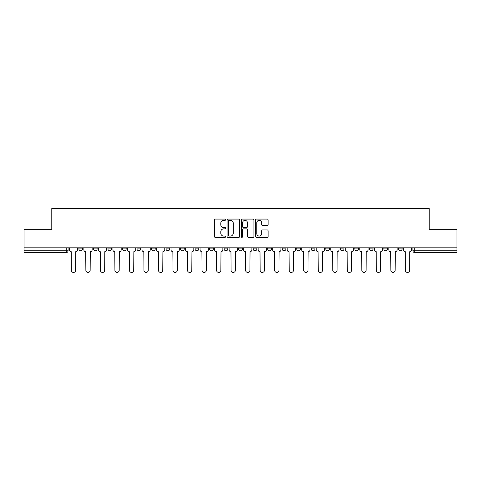 <?xml version="1.0" encoding="UTF-8"?>
<svg xmlns="http://www.w3.org/2000/svg" width="481" height="481" viewBox="0 0 481 481"><rect width="100%" height="100%" fill="white"/><g stroke="black" fill="none" stroke-linecap="round" stroke-linejoin="round"><path stroke-width="0.72" d="M225.607 219.715A0.637 0.637 0 0 0 224.964 219.071L215.254 219.071A0.914 0.914 0 0 0 214.34 219.985L214.34 236.436A0.914 0.914 0 0 0 215.254 237.349L224.964 237.349A0.637 0.637 0 0 0 225.607 236.712A0.637 0.637 0 0 0 224.964 236.069L223.707 236.069A2.922 2.922 0 0 1 220.785 233.147L220.785 231.776A2.922 2.922 0 0 1 223.707 228.854L224.964 228.854A0.637 0.637 0 0 0 225.607 228.21A0.637 0.637 0 0 0 224.964 227.573L223.707 227.573A2.922 2.922 0 0 1 220.785 224.645L220.785 223.274A2.922 2.922 0 0 1 223.707 220.352L224.964 220.352A0.637 0.637 0 0 0 225.607 219.715M383.868 248.881L383.868 247.853L383.868 248.881A1.864 1.864 0 0 0 385.732 250.739A1.864 1.864 0 0 1 383.868 248.881L387.596 248.881A1.864 1.864 0 0 1 385.732 250.739M369.348 248.881L369.348 247.853L369.348 248.881A1.864 1.864 0 0 0 371.206 250.739A1.864 1.864 0 0 1 369.348 248.881L373.07 248.881A1.864 1.864 0 0 1 371.206 250.739M325.775 247.853L325.775 248.881L329.503 248.881A1.864 1.864 0 0 1 327.639 250.739A1.864 1.864 0 0 1 325.775 248.881L325.775 247.853M311.255 247.853L311.255 248.881L314.977 248.881A1.864 1.864 0 0 1 313.113 250.739A1.864 1.864 0 0 1 311.255 248.881L311.255 247.853M238.636 247.853L238.636 248.881L242.364 248.881A1.864 1.864 0 0 1 240.5 250.739A1.864 1.864 0 0 1 238.636 248.881L238.636 247.853M195.07 247.853L195.07 248.881L198.791 248.881A1.864 1.864 0 0 1 196.933 250.739A1.864 1.864 0 0 1 195.07 248.881L195.07 247.853M166.023 247.853L166.023 248.881L169.745 248.881A1.864 1.864 0 0 1 167.887 250.739A1.864 1.864 0 0 1 166.023 248.881L166.023 247.853M151.497 247.853L151.497 248.881L155.225 248.881A1.864 1.864 0 0 1 153.361 250.739A1.864 1.864 0 0 1 151.497 248.881L151.497 247.853M122.451 248.881L122.451 247.853L122.451 248.881A1.864 1.864 0 0 0 124.314 250.739A1.864 1.864 0 0 1 122.451 248.881L126.178 248.881A1.864 1.864 0 0 1 124.314 250.739M93.404 248.881L93.404 247.853L93.404 248.881A1.864 1.864 0 0 0 95.268 250.739A1.864 1.864 0 0 1 93.404 248.881L97.132 248.881A1.864 1.864 0 0 1 95.268 250.739A1.864 1.864 0 0 0 97.132 248.881L97.132 247.853L97.132 248.881M267.208 225.517A0.914 0.914 0 0 0 268.121 224.603L268.121 219.985A0.914 0.914 0 0 0 267.208 219.071L256.421 219.071A0.914 0.914 0 0 0 255.507 219.985L255.507 236.436A0.914 0.914 0 0 0 256.421 237.349L267.208 237.349A0.914 0.914 0 0 0 268.121 236.436L268.121 230.862A0.914 0.914 0 0 0 267.208 229.948L262.59 229.948A0.914 0.914 0 0 0 261.676 230.862L261.676 233.628A2.447 2.447 0 0 1 259.235 236.069A2.447 2.447 0 0 1 256.788 233.628L256.788 222.799A2.447 2.447 0 0 1 259.235 220.352A2.447 2.447 0 0 1 261.676 222.799L261.676 224.603A0.914 0.914 0 0 0 262.59 225.517L267.208 225.517M24.05 247.853L24.05 229.329L51.792 229.329L51.792 208.568L429.208 208.568L429.208 229.329L456.95 229.329L456.95 247.853L24.05 247.853L24.05 250.739L68.086 250.739L68.086 247.853L68.086 250.739A1.864 1.864 0 0 1 66.222 252.603L24.05 252.603L24.05 250.739M239.7 219.985A0.914 0.914 0 0 0 238.786 219.071L228.006 219.071A0.914 0.914 0 0 0 227.092 219.985L227.092 236.436A0.914 0.914 0 0 0 228.006 237.349L238.786 237.349A0.914 0.914 0 0 0 239.7 236.436L239.7 219.985M242.214 219.071L252.994 219.071A0.914 0.914 0 0 1 253.908 219.985L253.908 236.436A0.914 0.914 0 0 1 252.994 237.349L248.382 237.349A0.914 0.914 0 0 1 247.468 236.436L247.468 229.768A0.914 0.914 0 0 0 246.555 228.854L243.494 228.854A0.914 0.914 0 0 0 242.58 229.768L242.58 236.712A0.637 0.637 0 0 1 241.937 237.349A0.637 0.637 0 0 1 241.3 236.712L241.3 219.985A0.914 0.914 0 0 1 242.214 219.071M412.914 247.853L412.914 250.739L456.95 250.739L456.95 252.603L414.778 252.603A1.864 1.864 0 0 1 412.914 250.739L412.914 247.853M456.95 247.853L456.95 250.739M402.116 247.853L402.116 248.881A1.864 1.864 0 0 1 400.252 250.739A1.864 1.864 0 0 1 398.394 248.881L402.116 248.881A1.864 1.864 0 0 1 400.252 250.739M398.394 247.853L398.394 248.881M387.596 247.853L387.596 248.881L387.596 247.853M373.07 247.853L373.07 248.881L373.07 247.853M358.549 247.853L358.549 248.881A1.864 1.864 0 0 1 356.686 250.739A1.864 1.864 0 0 1 354.822 248.881L358.549 248.881L358.549 247.853M354.822 247.853L354.822 248.881M344.023 248.881L344.023 247.853L344.023 248.881A1.864 1.864 0 0 1 342.159 250.739A1.864 1.864 0 0 1 340.301 248.881L344.023 248.881A1.864 1.864 0 0 1 342.159 250.739M340.301 247.853L340.301 248.881M329.503 247.853L329.503 248.881M314.977 247.853L314.977 248.881M300.457 247.853L300.457 248.881A1.864 1.864 0 0 1 298.593 250.739A1.864 1.864 0 0 1 296.729 248.881L300.457 248.881M296.729 247.853L296.729 248.881M285.93 247.853L285.93 248.881A1.864 1.864 0 0 1 284.067 250.739A1.864 1.864 0 0 1 282.209 248.881L285.93 248.881A1.864 1.864 0 0 1 284.067 250.739M282.209 247.853L282.209 248.881M271.41 247.853L271.41 248.881A1.864 1.864 0 0 1 269.546 250.739A1.864 1.864 0 0 1 267.683 248.881A1.864 1.864 0 0 0 269.546 250.739M267.683 247.853L267.683 248.881L271.41 248.881M256.884 247.853L256.884 248.881A1.864 1.864 0 0 1 255.02 250.739A1.864 1.864 0 0 1 253.162 248.881A1.864 1.864 0 0 0 255.02 250.739M253.162 247.853L253.162 248.881L256.884 248.881M242.364 247.853L242.364 248.881A1.864 1.864 0 0 1 240.5 250.739M227.838 247.853L227.838 248.881A1.864 1.864 0 0 1 225.98 250.739A1.864 1.864 0 0 1 224.116 248.881L227.838 248.881M224.116 247.853L224.116 248.881M209.59 247.853L209.59 248.881L213.317 248.881L213.317 247.853L213.317 248.881A1.864 1.864 0 0 1 211.454 250.739A1.864 1.864 0 0 1 209.59 248.881A1.864 1.864 0 0 0 211.454 250.739M198.791 247.853L198.791 248.881M184.271 247.853L184.271 248.881A1.864 1.864 0 0 1 182.407 250.739A1.864 1.864 0 0 1 180.543 248.881L184.271 248.881L184.271 247.853M180.543 247.853L180.543 248.881M169.745 248.881L169.745 247.853L169.745 248.881A1.864 1.864 0 0 1 167.887 250.739M155.225 248.881L155.225 247.853L155.225 248.881A1.864 1.864 0 0 1 153.361 250.739M140.699 247.853L140.699 248.881A1.864 1.864 0 0 1 138.841 250.739A1.864 1.864 0 0 1 136.977 248.881A1.864 1.864 0 0 0 138.841 250.739A1.864 1.864 0 0 0 140.699 248.881L140.699 247.853M136.977 247.853L136.977 248.881L140.699 248.881M126.178 247.853L126.178 248.881M111.652 247.853L111.652 248.881A1.864 1.864 0 0 1 109.794 250.739A1.864 1.864 0 0 1 107.93 248.881A1.864 1.864 0 0 0 109.794 250.739M107.93 247.853L107.93 248.881L111.652 248.881M82.606 247.853L82.606 248.881A1.864 1.864 0 0 1 80.748 250.739A1.864 1.864 0 0 1 78.884 248.881A1.864 1.864 0 0 0 80.748 250.739A1.864 1.864 0 0 0 82.606 248.881L82.606 247.853M78.884 247.853L78.884 248.881L82.606 248.881M66.222 247.853L66.222 252.603A1.864 1.864 0 0 0 68.086 250.739M229.01 220.352A0.637 0.637 0 0 0 228.367 220.989L228.367 235.431A0.637 0.637 0 0 0 229.01 236.069L230.333 236.069A2.922 2.922 0 0 0 233.261 233.147L233.261 223.274A2.922 2.922 0 0 0 230.333 220.352L229.01 220.352M247.468 222.841A2.447 2.447 0 0 0 245.021 220.4A2.447 2.447 0 0 0 242.58 222.841L242.58 226.659A0.914 0.914 0 0 0 243.494 227.573L246.555 227.573A0.914 0.914 0 0 0 247.468 226.659L247.468 222.841M69.342 247.853L69.342 249.807A1.864 1.864 0 0 0 71.206 251.671L71.344 270.292A2.14 2.14 0 0 0 73.485 272.432A2.14 2.14 0 0 0 75.625 270.292L75.764 251.671A1.864 1.864 0 0 0 77.627 249.807L77.627 247.853M83.862 247.853L83.862 249.807A1.864 1.864 0 0 0 85.726 251.671L85.865 270.292A2.14 2.14 0 0 0 88.005 272.432A2.14 2.14 0 0 0 90.151 270.292L90.29 251.671A1.864 1.864 0 0 0 92.148 249.807L92.148 247.853M98.389 247.853L98.389 249.807A1.864 1.864 0 0 0 100.252 251.671L100.391 270.292A2.14 2.14 0 0 0 102.531 272.432A2.14 2.14 0 0 0 104.672 270.292L104.81 251.671A1.864 1.864 0 0 0 106.674 249.807L106.674 247.853M112.909 247.853L112.909 249.807A1.864 1.864 0 0 0 114.773 251.671L114.911 270.292A2.14 2.14 0 0 0 117.051 272.432A2.14 2.14 0 0 0 119.198 270.292L119.336 251.671A1.864 1.864 0 0 0 121.194 249.807L121.194 247.853M127.435 247.853L127.435 249.807A1.864 1.864 0 0 0 129.299 251.671L129.437 270.292A2.14 2.14 0 0 0 131.578 272.432A2.14 2.14 0 0 0 133.718 270.292L133.856 251.671A1.864 1.864 0 0 0 135.72 249.807L135.72 247.853M141.955 247.853L141.955 249.807A1.864 1.864 0 0 0 143.819 251.671L143.957 270.292A2.14 2.14 0 0 0 146.098 272.432A2.14 2.14 0 0 0 148.238 270.292L148.382 251.671A1.864 1.864 0 0 0 150.24 249.807L150.24 247.853M156.481 247.853L156.481 249.807A1.864 1.864 0 0 0 158.339 251.671L158.483 270.292A2.14 2.14 0 0 0 160.624 272.432A2.14 2.14 0 0 0 162.764 270.292L162.903 251.671A1.864 1.864 0 0 0 164.767 249.807L164.767 247.853M171.002 247.853L171.002 249.807A1.864 1.864 0 0 0 172.865 251.671L173.004 270.292A2.14 2.14 0 0 0 175.144 272.432A2.14 2.14 0 0 0 177.285 270.292L177.429 251.671A1.864 1.864 0 0 0 179.287 249.807L179.287 247.853M185.528 247.853L185.528 249.807A1.864 1.864 0 0 0 187.386 251.671L187.53 270.292A2.14 2.14 0 0 0 189.67 272.432A2.14 2.14 0 0 0 191.811 270.292L191.949 251.671A1.864 1.864 0 0 0 193.813 249.807L193.813 247.853M200.048 247.853L200.048 249.807A1.864 1.864 0 0 0 201.912 251.671L202.05 270.292A2.14 2.14 0 0 0 204.191 272.432A2.14 2.14 0 0 0 206.331 270.292L206.475 251.671A1.864 1.864 0 0 0 208.333 249.807L208.333 247.853M214.574 247.853L214.574 249.807A1.864 1.864 0 0 0 216.432 251.671L216.576 270.292A2.14 2.14 0 0 0 218.717 272.432A2.14 2.14 0 0 0 220.857 270.292L220.995 251.671A1.864 1.864 0 0 0 222.859 249.807L222.859 247.853M229.094 247.853L229.094 249.807A1.864 1.864 0 0 0 230.958 251.671L231.096 270.292A2.14 2.14 0 0 0 233.237 272.432A2.14 2.14 0 0 0 235.377 270.292L235.522 251.671A1.864 1.864 0 0 0 237.38 249.807L237.38 247.853M243.62 247.853L243.62 249.807A1.864 1.864 0 0 0 245.478 251.671L245.623 270.292A2.14 2.14 0 0 0 247.763 272.432A2.14 2.14 0 0 0 249.904 270.292L250.042 251.671A1.864 1.864 0 0 0 251.906 249.807L251.906 247.853M258.141 247.853L258.141 249.807A1.864 1.864 0 0 0 260.005 251.671L260.143 270.292A2.14 2.14 0 0 0 262.283 272.432A2.14 2.14 0 0 0 264.424 270.292L264.568 251.671A1.864 1.864 0 0 0 266.426 249.807L266.426 247.853M272.667 247.853L272.667 249.807A1.864 1.864 0 0 0 274.525 251.671L274.669 270.292A2.14 2.14 0 0 0 276.809 272.432A2.14 2.14 0 0 0 278.95 270.292L279.088 251.671A1.864 1.864 0 0 0 280.952 249.807L280.952 247.853M287.187 247.853L287.187 249.807A1.864 1.864 0 0 0 289.051 251.671L289.189 270.292A2.14 2.14 0 0 0 291.33 272.432A2.14 2.14 0 0 0 293.47 270.292L293.614 251.671A1.864 1.864 0 0 0 295.472 249.807L295.472 247.853M301.713 247.853L301.713 249.807A1.864 1.864 0 0 0 303.571 251.671L303.715 270.292A2.14 2.14 0 0 0 305.856 272.432A2.14 2.14 0 0 0 307.996 270.292L308.135 251.671A1.864 1.864 0 0 0 309.998 249.807L309.998 247.853M316.233 247.853L316.233 249.807A1.864 1.864 0 0 0 318.097 251.671L318.236 270.292A2.14 2.14 0 0 0 320.376 272.432A2.14 2.14 0 0 0 322.517 270.292L322.661 251.671A1.864 1.864 0 0 0 324.519 249.807L324.519 247.853M330.76 247.853L330.76 249.807A1.864 1.864 0 0 0 332.618 251.671L332.762 270.292A2.14 2.14 0 0 0 334.902 272.432A2.14 2.14 0 0 0 337.043 270.292L337.181 251.671A1.864 1.864 0 0 0 339.045 249.807L339.045 247.853M345.28 247.853L345.28 249.807A1.864 1.864 0 0 0 347.144 251.671L347.282 270.292A2.14 2.14 0 0 0 349.422 272.432A2.14 2.14 0 0 0 351.563 270.292L351.701 251.671A1.864 1.864 0 0 0 353.565 249.807L353.565 247.853M359.806 247.853L359.806 249.807A1.864 1.864 0 0 0 361.664 251.671L361.802 270.292A2.14 2.14 0 0 0 363.949 272.432A2.14 2.14 0 0 0 366.089 270.292L366.227 251.671A1.864 1.864 0 0 0 368.091 249.807L368.091 247.853M374.326 247.853L374.326 249.807A1.864 1.864 0 0 0 376.19 251.671L376.328 270.292A2.14 2.14 0 0 0 378.469 272.432A2.14 2.14 0 0 0 380.609 270.292L380.748 251.671A1.864 1.864 0 0 0 382.611 249.807L382.611 247.853M388.852 247.853L388.852 249.807A1.864 1.864 0 0 0 390.71 251.671L390.849 270.292A2.14 2.14 0 0 0 392.995 272.432A2.14 2.14 0 0 0 395.135 270.292L395.274 251.671A1.864 1.864 0 0 0 397.138 249.807L397.138 247.853M403.373 247.853L403.373 249.807A1.864 1.864 0 0 0 405.236 251.671L405.375 270.292A2.14 2.14 0 0 0 407.515 272.432A2.14 2.14 0 0 0 409.656 270.292L409.794 251.671A1.864 1.864 0 0 0 411.658 249.807L411.658 247.853M414.778 247.853L414.778 252.603"/></g></svg>
